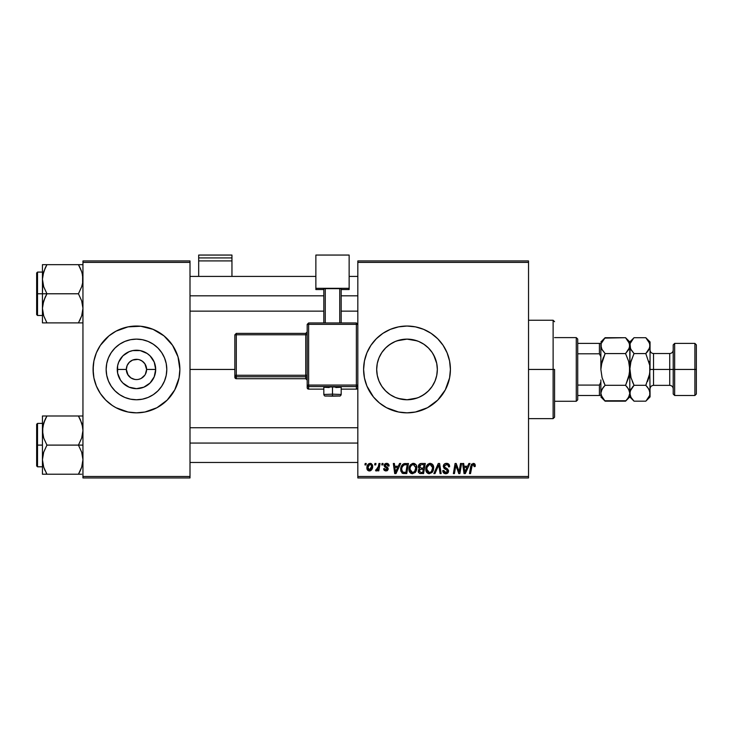 <?xml version="1.0" encoding="UTF-8"?>
<svg xmlns="http://www.w3.org/2000/svg" width="733" height="733" viewBox="0 0 733 733"><rect width="100%" height="100%" fill="white"/><g stroke="black" fill="none" stroke-linecap="round" stroke-linejoin="round"><path stroke-width="1.1" d="M136.475 339.122A30.319 30.319 0 0 0 107.888 359.317A30.319 30.319 0 0 1 136.475 339.122L142.385 339.7L148.075 341.422L153.316 344.226L157.916 348.001L161.681 352.591L164.485 357.841L166.217 363.522L166.794 369.441A30.319 30.319 0 0 1 136.475 399.76A30.319 30.319 0 0 1 106.148 369.441L106.734 363.522L108.457 357.841L111.26 352.591L115.035 348.001L119.626 344.226L124.867 341.422L130.556 339.7L136.475 339.122A30.319 30.319 0 0 1 165.053 359.317A30.319 30.319 0 0 0 136.475 339.122M107.888 379.566A30.319 30.319 0 0 0 136.475 399.76A30.319 30.319 0 0 1 107.888 379.566M130.034 377.257L129.301 376.597M131.674 378.356L135.037 379.465M135.642 379.529L136.338 379.566M129.292 362.304L132.6 360.086L137.795 359.399M93.073 369.478A43.403 43.403 0 0 0 93.906 377.898A43.403 43.403 0 0 1 93.073 369.478A43.403 43.403 0 0 0 98.204 389.91A43.403 43.403 0 0 1 93.906 377.916L96.371 386.053L100.384 393.557L105.781 400.126L112.36 405.532A43.403 43.403 0 0 1 100.366 393.529A43.403 43.403 0 0 0 112.387 405.541L116.016 407.722A43.403 43.403 0 0 0 123.822 410.956A43.403 43.403 0 0 1 116.006 407.713L128.009 412.01L136.475 412.844A43.403 43.403 0 0 1 128.037 412.01A43.403 43.403 0 0 0 144.914 412.01A43.403 43.403 0 0 1 136.475 412.844L144.942 412.01A43.403 43.403 0 0 0 149.019 410.993A43.403 43.403 0 0 1 144.969 412.001L156.935 407.722L167.161 400.126L174.747 389.901L179.044 377.907A43.403 43.403 0 0 0 179.878 369.478M127.973 412.001A43.403 43.403 0 0 1 123.932 410.993A43.403 43.403 0 0 0 127.973 412.001A43.403 43.403 0 0 1 123.932 410.993M93.073 369.405A43.403 43.403 0 0 1 93.906 360.984A43.403 43.403 0 0 0 93.073 369.405A43.403 43.403 0 0 1 93.906 360.984M149.129 410.956A43.403 43.403 0 0 0 156.944 407.713A43.403 43.403 0 0 1 149.129 410.956A43.403 43.403 0 0 0 179.035 377.916L179.878 369.441L178.009 356.843L172.557 345.325L164.009 335.888L153.078 329.346L140.727 326.249L128.009 326.872L116.016 331.16A43.403 43.403 0 0 1 123.822 327.926A43.403 43.403 0 0 0 116.006 331.169L108.942 335.888L100.384 345.325A43.403 43.403 0 0 1 112.387 333.341A43.403 43.403 0 0 0 100.366 345.353L96.371 352.83L93.906 360.975A43.403 43.403 0 0 1 98.204 348.972A43.403 43.403 0 0 0 93.906 360.966L93.073 369.441L93.906 377.907A43.403 43.403 0 0 0 123.822 410.956M123.932 327.889A43.403 43.403 0 0 1 127.973 326.881A43.403 43.403 0 0 0 123.932 327.889A43.403 43.403 0 0 1 127.973 326.881M136.475 326.038A43.403 43.403 0 0 0 128.037 326.872A43.403 43.403 0 0 1 144.914 326.872A43.403 43.403 0 0 0 136.475 326.038M139.453 359.766L142.101 361.021L144.896 363.815L146.6 369.441A10.125 10.125 0 0 1 136.475 379.566A10.125 10.125 0 0 1 126.342 369.441A10.125 10.125 0 0 0 136.475 379.566A10.125 10.125 0 0 0 146.6 369.441L155.689 369.441A19.214 19.214 0 0 1 136.475 388.655A19.214 19.214 0 0 1 117.262 369.441L126.342 369.441L127.121 365.565L129.31 362.276M127.606 374.334L130.85 377.861L128.055 375.067L126.342 369.441A10.125 10.125 0 0 1 136.475 359.317A10.125 10.125 0 0 1 146.6 369.441L145.345 374.334M138.445 379.373L140.351 378.796L138.445 379.373M179.667 373.693L179.878 369.441A43.403 43.403 0 0 1 136.475 412.844A43.403 43.403 0 0 1 93.073 369.441A43.403 43.403 0 0 1 136.475 326.038A43.403 43.403 0 0 1 179.878 369.441L179.667 365.19M435.384 358.749L436.731 363.449L437.335 369.441L436.731 375.47L437.335 369.441A30.319 30.319 0 0 1 407.007 399.76A30.319 30.319 0 0 1 376.689 369.441L377.293 375.498L379.025 381.114M428.109 391.211L431.444 387.391M421.393 396.141L426.258 392.87M423.857 394.647L424.462 394.235M417.205 398.001L407.026 399.76L415.95 398.413M398.12 398.431L407.044 399.76M389.736 394.363L392.631 396.141M381.838 386.346L385.787 391.101M423.656 409.518A43.403 43.403 0 0 0 449.576 377.926L450.41 369.441A43.403 43.403 0 0 1 407.007 412.844A43.403 43.403 0 0 1 363.605 369.441L364.438 377.907L366.912 386.053A43.403 43.403 0 0 0 390.368 409.527M390.432 409.555A43.403 43.403 0 0 0 394.363 410.956M394.455 410.993A43.403 43.403 0 0 0 398.505 412.001L407.007 412.844L415.474 412.01A43.403 43.403 0 0 0 419.551 410.993M398.569 412.019A43.403 43.403 0 0 0 415.455 412.01L427.467 407.722L437.702 400.126L445.288 389.901L449.576 377.907A43.403 43.403 0 0 0 450.199 373.738M419.661 410.956A43.403 43.403 0 0 0 423.573 409.555M450.209 373.647A43.403 43.403 0 0 0 450.41 369.487M190.003 369.441L234.853 369.441L190.003 369.441M134.496 379.373L130.85 377.861M136.659 379.566L135.147 379.483M396.974 340.827L406.998 339.122L412.926 339.7L418.616 341.422L423.857 344.226L428.448 348.001L432.223 352.591L435.026 357.841L436.749 363.522L437.335 369.441L436.749 375.36L435.026 381.041L432.223 386.291L428.448 390.881L423.857 394.656L418.616 397.46L412.926 399.183L407.007 399.76L401.088 399.183L395.408 397.46L390.158 394.656L385.576 390.891L381.792 386.291L378.988 381.041L377.266 375.36L376.689 369.441L377.284 375.424M378.604 380.07L377.303 375.516M380.39 383.973L379.053 381.197M382.718 387.592L381.875 386.41M395.362 397.442L394.198 396.919M401.015 399.164L396.562 397.909M419.972 396.855L418.671 397.433M434.99 381.114L433.542 384.11M436.74 375.406L435.411 380.051M144.896 375.067L141.267 378.356M146.408 367.471L145.821 365.547M357.823 477.943L528.53 477.943L528.53 476.496L357.823 476.496L357.823 262.387L528.53 262.387L528.53 476.496L528.53 260.939L357.823 260.939L528.53 260.939L528.53 262.387L357.823 262.387L357.823 260.939L357.823 476.496L528.53 476.496L528.53 477.943L357.823 477.943L357.823 476.496L357.823 477.943M382.021 463.476L381.774 464.924L382.855 464.924L383.075 463.476L382.021 463.476L383.075 463.476L382.021 463.476L381.774 464.924L382.855 464.924L383.075 463.476L382.855 464.924L381.774 464.924L382.021 463.476M374.92 463.476L374.673 464.924L375.745 464.924L375.965 463.476L374.92 463.476L375.965 463.476L374.92 463.476L374.673 464.924L375.745 464.924L375.965 463.476L375.745 464.924L374.673 464.924L374.92 463.476M413.394 463.348L410.682 464.566L409.041 468.213L409.774 472.272L412.083 473.71L415.199 472.538L416.802 468.918L416.133 464.933L413.394 463.348C410.434 464.053 408.959 466.014 408.977 469.23C408.913 471.795 410.077 473.298 412.477 473.738L415.483 472.208L416.875 467.727C416.885 465.235 415.73 463.769 413.394 463.348L413.595 463.348M399.558 463.476L398.321 466.243L394.721 466.243L394.381 463.476L393.328 463.476L394.711 473.6L395.994 473.6L400.704 463.476L399.558 463.476L400.704 463.476L399.558 463.476L398.321 466.243L394.721 466.243L394.381 463.476L393.328 463.476L394.711 473.6L395.994 473.6L400.704 463.476L395.994 473.6L394.711 473.6L393.328 463.476L394.381 463.476M421.237 463.476L419.569 464.026L418.534 465.464L418.387 467.26L419.578 468.671L418.516 469.688L418.259 471.86L419.578 473.436L423.573 473.6L425.287 463.476L421.237 463.476C419.413 463.714 418.442 464.759 418.323 466.628L419.578 468.671L418.186 471.145L419.578 473.436L423.573 473.6L425.287 463.476L423.573 473.6L419.413 473.362M434.981 473.6L433.844 473.6L438.27 463.476L433.844 473.6L434.981 473.6L438.774 464.924L440.093 473.6L441.156 473.6L439.608 463.476L438.27 463.476L439.608 463.476L438.27 463.476L433.844 473.6L434.981 473.6L438.774 464.924L440.093 473.6L441.156 473.6L439.608 463.476L441.156 473.6L440.093 473.6M475.268 465.583L474.049 463.485L471.411 464.236L469.459 473.6L470.531 473.6L472.254 464.905L473.582 464.612L474.114 466.637L475.176 466.5L475.268 465.583L475.176 466.5L475.268 465.583L473.197 463.348L470.714 466.179L469.459 473.6L470.531 473.6L471.74 466.435L473.124 464.53L474.214 465.748L474.114 466.637L475.176 466.5L474.114 466.637L474.159 465.299M459.444 469.661L460.526 463.476L459.115 472.061L456.192 463.476L455.083 463.476L453.37 473.6L454.442 473.6L455.853 465.006L458.748 473.6L459.857 473.6L461.588 463.476L460.526 463.476L461.588 463.476L460.526 463.476L459.115 472.061L456.192 463.476L455.083 463.476L453.37 473.6L454.442 473.6L455.853 465.006L458.748 473.6L459.857 473.6L461.588 463.476L459.857 473.6L458.748 473.6M366.912 386.053L373.454 396.974L379.474 402.994L386.548 407.722L398.541 412.01M450.41 369.441L449.576 360.975L447.103 352.83L443.099 345.325L437.702 338.756L431.123 333.35L423.619 329.346L415.474 326.872L407.007 326.038L398.541 326.872L390.396 329.346L382.892 333.35L376.322 338.756L370.925 345.325L366.912 352.83L364.438 360.975L363.605 369.441A43.403 43.403 0 0 1 407.007 326.038A43.403 43.403 0 0 1 450.41 369.441M468.873 463.476L467.627 466.243L464.035 466.243L463.696 463.476L462.633 463.476L464.026 473.6L465.308 473.6L470.009 463.476L468.873 463.476L470.009 463.476L468.873 463.476L467.627 466.243L464.035 466.243L463.696 463.476L462.633 463.476L464.026 473.6L465.308 473.6L470.009 463.476L465.308 473.6L464.026 473.6L462.633 463.476L463.696 463.476M446.489 463.348L444.244 464.145L443.309 466.555L444.125 468.424L447.304 470.394L447.387 471.731L445.032 472.437L443.832 470.476L442.778 470.577L443.612 472.932L445.444 473.729L447.771 473.032L448.55 470.723L447.634 469.038L444.629 467.113L444.528 465.501L446.956 464.575L448.229 465.29L448.569 466.894L449.622 466.774L448.898 464.264L446.489 463.348C444.555 463.43 443.502 464.42 443.309 466.325L447.515 471.108L445.765 472.556L443.832 470.476L442.778 470.797C442.915 472.648 443.905 473.628 445.737 473.738C447.487 473.674 448.431 472.785 448.569 471.044L447.377 468.836L444.629 467.113L444.363 466.225L446.415 464.53L448.303 465.409L448.569 466.894L449.622 466.774C449.65 464.603 448.605 463.458 446.489 463.348M430.225 463.348L427.522 464.566L425.873 468.213L426.615 472.272L428.915 473.71L432.03 472.538L433.634 468.918L432.864 464.768L430.225 463.348C427.266 464.053 425.8 466.014 425.818 469.23C425.745 471.795 426.908 473.298 429.309 473.738L432.323 472.208L433.707 467.727C433.716 465.235 432.562 463.769 430.225 463.348L430.427 463.348M389.122 465.84L388.728 464.337L387.601 463.485L385.705 463.458L384.568 464.209L384.422 466.527L386.969 468.332L387.125 469.248L386.044 470.055L385.017 469.651L384.651 468.607L383.643 469.202L384.275 470.403L385.76 470.971L387.565 470.412L388.197 468.689L387.665 467.526L385.393 466.041L385.283 464.914L386.942 464.31L388.069 466.106L389.122 465.84L386.612 463.348L384.119 465.482L384.651 466.82L387.042 468.442L386.044 470.055L384.651 468.607L383.597 468.735L385.998 470.971L388.197 468.882L385.173 465.4L386.557 464.264L388.069 466.106L389.122 465.977L388.059 465.776M404.03 463.659L405.459 463.476L402.71 464.365L401.107 466.903L400.933 471.292L402.637 473.371L406.742 473.6L408.455 463.476L403.828 463.723C401.675 464.96 400.63 466.875 400.694 469.459L402.93 473.472L406.742 473.6L408.455 463.476L406.742 473.6L403.086 473.509M370.174 463.348C367.92 463.907 366.83 465.428 366.894 467.892C366.848 469.679 367.664 470.705 369.35 470.971C371.668 470.412 372.776 468.845 372.685 466.28L370.174 463.348L368.708 463.797L367.068 466.353L367.187 469.523L369.075 470.962L371.549 469.926L372.511 467.874L372.547 465.208L371.228 463.568L370.174 463.348L371.475 463.705M378.97 463.476L377.916 468.414L377.009 469.633L375.992 469.56L375.571 470.705L376.872 470.778L377.999 469.322L377.733 470.843L378.796 470.843L380.042 463.476L378.97 463.476L380.042 463.476L378.97 463.476L378.439 466.426L375.571 470.705L376.286 470.971L377.999 469.322L377.733 470.843L378.796 470.843L380.042 463.476L378.796 470.843L377.733 470.843M365.181 463.476L364.942 464.924L366.014 464.924L366.234 463.476L365.181 463.476L366.234 463.476L365.181 463.476L364.942 464.924L366.014 464.924L366.234 463.476L366.014 464.924L364.942 464.924L365.181 463.476M385.796 347.772L381.792 352.591L378.988 357.841L377.266 363.522L376.689 369.441A30.319 30.319 0 0 1 407.007 339.122A30.319 30.319 0 0 1 437.335 369.441L436.74 363.486M433.487 354.662L434.999 357.777M431.554 351.638L432.195 352.555M423.885 344.253L424.425 344.62M418.671 341.45L419.963 342.027M389.727 344.519L395.408 341.422L401.088 339.7L407.007 339.122L417.15 340.863M412.963 339.709L415.913 340.451M406.98 339.122L401.052 339.709M393.905 342.1L395.344 341.45M385.595 347.973L382.553 351.51M379.025 357.768L380.5 354.717M377.275 363.486L378.585 358.877M137.309 359.344L136.283 359.317M82.948 477.943L190.003 477.943L190.003 476.496L82.948 476.496L82.948 262.387L190.003 262.387L190.003 476.496L190.003 260.939L82.948 260.939L190.003 260.939L190.003 262.387L82.948 262.387L82.948 260.939L82.948 476.496L190.003 476.496L190.003 477.943L82.948 477.943L82.948 476.496L82.948 477.943M450.41 369.395A43.403 43.403 0 0 0 450.209 365.236M450.199 365.144A43.403 43.403 0 0 0 449.576 360.993M449.576 360.957A43.403 43.403 0 0 0 423.656 329.364M423.573 329.328A43.403 43.403 0 0 0 419.661 327.926M419.551 327.889A43.403 43.403 0 0 0 398.569 326.863M398.505 326.881A43.403 43.403 0 0 0 394.455 327.889M394.363 327.926A43.403 43.403 0 0 0 390.432 329.328M390.368 329.355A43.403 43.403 0 0 0 366.912 352.83M379.474 335.888L376.322 338.756M376.322 400.126L379.474 402.994M385.567 348.001L390.158 344.226M392.631 342.742L387.757 346.013M400.997 339.718L398.083 340.46M423.921 344.272L421.402 342.751M432.168 352.518L428.448 347.992M436.731 363.449L433.698 355.047M179.878 369.405A43.403 43.403 0 0 0 179.044 360.984M179.035 360.966A43.403 43.403 0 0 0 149.129 327.926A43.403 43.403 0 0 1 156.944 331.169A43.403 43.403 0 0 0 149.129 327.926M149.019 327.889A43.403 43.403 0 0 0 144.969 326.881A43.403 43.403 0 0 1 149.019 327.889A43.403 43.403 0 0 0 144.969 326.881M123.822 327.926A43.403 43.403 0 0 0 93.906 360.966M178.009 356.843L176.571 352.83M93.283 365.19L93.283 373.693M94.942 382.04L96.371 386.053M166.794 369.441L166.217 375.36L164.485 381.041L161.681 386.291L157.916 390.881L153.316 394.656L148.075 397.46L142.385 399.183L136.475 399.76L130.556 399.183L124.867 397.46L119.626 394.656L115.035 390.881L111.26 386.291L108.457 381.041L106.734 375.36L106.148 369.441A30.319 30.319 0 0 1 136.475 339.122A30.319 30.319 0 0 1 166.794 369.441M153.316 344.226L148.075 341.422M111.26 352.591L108.457 357.841M119.626 394.656L124.867 397.46M161.681 386.291L164.485 381.041M155.689 369.441L154.223 376.789L150.054 383.029L143.824 387.189L136.475 388.655L129.118 387.189L122.887 383.029L120.496 380.115L117.628 373.189L117.628 365.694L118.728 362.093L122.887 355.853L129.118 351.693L132.728 350.594L140.223 350.594L147.15 353.471L150.054 355.853L154.223 362.093L155.689 369.441L146.6 369.441A10.125 10.125 0 0 0 136.475 359.317A10.125 10.125 0 0 0 126.342 369.441L117.262 369.441A19.214 19.214 0 0 1 136.475 350.227A19.214 19.214 0 0 1 155.689 369.441M128.055 363.815L127.606 364.548M136.604 359.317L132.6 360.086M138.491 359.518L137.905 359.417M142.908 361.626L140.333 360.077M144.309 363.027L143.641 362.285M145.345 364.548L144.914 363.852M457.016 468.827L456.76 468.094M456.522 467.397L456.238 466.5M455.468 467.672L454.442 473.6L453.37 473.6L455.083 463.476L456.192 463.476L458.528 469.99M458.931 471.365L459.115 472.061L459.17 471.456M455.853 465.006L455.972 465.51M464.548 469.972L464.181 467.425L467.049 467.425L464.814 472.501L464.181 467.425L467.049 467.425L464.768 471.86M464.612 470.504L464.676 470.998M474.214 465.748L474.114 466.637L474.214 465.748L472.968 464.539M473.582 464.612L473.124 464.53M471.786 466.179L470.531 473.6L469.459 473.6L470.714 466.179M474.251 463.568L474.764 463.952M475.011 464.319L475.241 465.153M447.157 463.393L447.781 463.531M449.283 464.878L449.549 465.803M449.622 466.774L448.569 466.894M448.578 466.573L448.147 465.18M447.945 464.997L447.121 464.603M446.956 464.575L446.415 464.53M444.372 466.041L444.629 467.113L444.372 466.041M445.719 467.892L445.013 467.462M446.113 468.103L447.377 468.836M448.404 470.1L448.55 470.687M448.523 471.594L448.129 472.62M446.818 473.582L446.278 473.701M445.133 473.692L443.254 472.473M442.979 471.933L442.833 471.392M442.778 470.797L443.832 470.476M444.143 471.777L445.013 472.428M445.398 472.528L446.085 472.538M446.406 472.483L446.974 472.217M447.442 471.585L446.69 469.917M447.515 471.108L447.212 470.293M446.232 469.651L445.307 469.157M443.538 465.125L443.813 464.63M443.841 464.594L444.4 464.007M444.729 463.778L445.279 463.531M439.122 467.572L438.563 465.437M433.24 465.446L433.661 466.948M433.405 470.082L432.965 471.2M428.09 473.5L429.309 473.738M426.606 472.272L426.23 471.585M425.983 470.815L425.855 470.036M425.818 469.23L425.955 467.736M426.221 466.729L426.075 467.214M427.531 464.557L428.301 463.934M429.254 463.485L429.73 463.384M431.041 471.887L429.346 472.556L426.872 469.34C426.808 466.811 427.898 465.208 430.152 464.53L432.653 467.672L431.49 471.429L430.363 472.327M429.346 472.556L428.264 472.263M427.815 471.924L426.945 470.238M427.834 465.941L427.293 466.985L429.391 464.667M432.36 469.826L431.792 471.026M429.657 472.528L430.995 471.924M426.872 469.34L426.899 469.908L426.872 469.34M430.152 464.53L431.462 464.96L430.152 464.53M432.204 465.794L432.653 467.672M420.989 473.6L419.917 473.527M418.497 472.519L418.259 471.869M419.294 468.524L418.625 467.865M418.369 466.023L418.525 465.473M419.569 464.026L420.073 463.723M420.101 463.714L420.641 463.54M420.907 472.419L422.712 472.419L423.243 469.267L421.53 469.267L423.243 469.267L422.712 472.419L420.907 472.419L419.239 471.099L420 469.551L419.349 471.704L419.817 469.679L421.081 469.276M421.218 468.085L423.445 468.085L424.022 464.658L422.052 464.658L424.022 464.658L423.445 468.085L421.218 468.085L419.368 466.655L419.459 467.269M419.478 467.324L421.017 464.713M419.404 466.261L419.945 465.217M388.004 465.428L387.345 464.456L386.053 464.328M385.201 465.153L385.503 466.151M385.182 465.272L386.227 466.637M385.173 465.4L385.448 466.096M388.197 468.882L388.114 469.514M387.565 470.412L386.96 470.797M383.597 468.735L384.651 468.607L384.972 469.596M385.008 469.642L385.485 469.963M385.769 470.036L386.41 470.009M385.906 470.045L387.152 469.038L386.978 468.332M386.044 470.055L387.042 468.442L384.651 466.82L384.119 465.482L384.651 466.82L386.181 467.791L385.072 467.15M387.125 469.248L386.181 467.791L387.152 469.038M384.303 464.63L384.889 463.879M386.612 463.348L386.089 463.384M387.106 463.375L387.592 463.485M387.601 463.485L388.169 463.769M388.71 464.31L389.04 465.089M387.904 465.107L387.555 464.612M385.87 466.426L386.401 466.738M395.234 469.972L394.867 467.425L397.744 467.425L395.499 472.501L394.867 467.425L397.744 467.425L395.454 471.86M395.307 470.504L395.371 470.998M402.362 473.234L401.858 472.867M400.795 470.705L400.713 470.082M400.869 467.736L400.997 467.233M401.107 466.903L401.446 466.106M402.215 466.985L403.929 464.969L407.191 464.658L405.88 472.419L402.674 472.061L401.748 469.523C401.684 466.545 403.049 464.924 405.835 464.658L407.191 464.658L405.88 472.419L403.177 472.299M402.674 472.061L401.748 469.523L401.867 470.714M405.835 464.658L405.047 464.704M404.937 464.713L403.874 464.997M403.278 465.391L402.536 466.325M413.788 463.366L414.365 463.494M416.408 465.446L416.82 466.939M416.802 468.918L416.133 471.2M410.608 473.133L411.259 473.5M409.784 472.281L409.399 471.576M409.151 470.806L409.023 470.036M408.996 468.699L409.115 467.727M412.422 463.485L413.137 463.357M412.826 472.528L414.658 471.429L412.514 472.556L410.031 469.34C409.967 466.811 411.066 465.208 413.32 464.53L415.822 467.672L414.658 471.429L413.531 472.327M410.975 471.924L410.104 470.238M413.119 464.539L414.621 464.96L412.936 464.566M415.519 469.826L414.96 471.026M410.031 469.34L410.059 469.908L410.031 469.34M411.002 465.941L411.579 465.263M415.822 467.672L415.785 467.113L415.822 467.672M415.684 466.564L415.785 467.113M372.648 465.739L372.401 464.795M372.511 467.865L372.364 468.405M372.272 468.653L371.933 469.358M370.88 470.531L370.147 470.87M367.013 468.983L366.921 468.46M366.949 467.022L367.068 466.353M367.884 464.585L368.351 464.071M368.397 464.035L369.001 463.632M369.12 464.713L370.522 464.319L371.631 466.39L369.395 470.055L367.975 467.324L369.863 464.301M368.168 466.417L368.745 465.153M371.365 468.121L370.669 469.441M368.442 469.606L368.103 469.01M368.635 465.327L368.351 465.904M377.687 469.862L377.367 470.32M377.321 470.375L376.597 470.925M375.571 470.705L376.286 470.971L375.571 470.705L375.992 469.56L376.762 469.752M377.916 468.405L378.155 467.709M378.338 466.93L378.439 466.426M432.516 469.175L432.406 469.661M402.032 467.48L402.215 466.994M403.59 465.153L404.295 464.832M412.514 472.556L411.433 472.263M411.836 465.052L412.532 464.676M415.684 469.175L415.574 469.661M368.094 468.973L367.957 467.608M367.975 467.324L368.076 466.747M371.604 466.985L371.512 467.562M370.467 469.633L369.973 469.935M160.564 333.341A43.403 43.403 0 0 1 172.576 345.353A43.403 43.403 0 0 0 160.564 333.341M174.747 348.972A43.403 43.403 0 0 1 178.678 359.317A43.403 43.403 0 0 0 174.747 348.972M178.678 379.566A43.403 43.403 0 0 1 174.747 389.91A43.403 43.403 0 0 0 178.678 379.566M172.576 393.529A43.403 43.403 0 0 1 160.564 405.541A43.403 43.403 0 0 0 172.576 393.529M144.969 412.001A43.403 43.403 0 0 0 149.019 410.993M178.009 382.04L176.571 386.053M94.942 356.843L96.371 352.83M165.053 379.566A30.319 30.319 0 0 1 136.475 399.76A30.319 30.319 0 0 0 165.053 379.566M553.122 369.441L554.569 369.441L554.569 417.187L554.569 369.441L553.122 369.441L553.122 320.257L553.122 369.441L528.53 369.441L553.122 369.441L553.122 418.625L553.122 369.441M42.771 283.048L42.441 293.777L46.939 293.777L43.705 286.74L42.441 279.218L43.687 271.741L46.939 264.659L78.44 264.659L81.675 271.696L82.609 275.397L82.618 282.984L81.693 286.695L78.44 293.777L46.939 293.777L43.705 286.74L42.771 283.048M42.441 272.08L37.52 272.08L37.52 315.483L36.65 314.613L36.65 272.942L36.65 293.777L37.52 293.777L37.52 272.08L37.52 293.777L42.441 293.777L42.441 308.336L43.687 300.86L46.939 293.777L78.44 293.777L81.675 300.814L82.948 308.336L81.693 315.813L78.44 322.896L46.939 322.896L43.705 315.859L42.441 308.336L42.441 322.896L82.948 322.896M43.696 322.896L46.939 322.896L45.134 322.896L46.939 322.896L43.705 315.859L42.441 308.336L42.441 322.896M42.615 311.14L42.761 312.102M43.192 314.1L43.705 315.859M82.197 273.455L82.948 279.218L82.618 282.984L81.693 286.695L78.44 293.777L81.675 300.814L82.948 308.336L81.693 315.813L78.44 322.896L80.245 322.896L78.44 322.896L81.684 315.831L79.686 320.596M82.6 312.24L82.169 314.191M82.765 276.414L82.618 275.452M80.383 268.415L81.693 271.741M79.274 266.161L78.44 264.659L82.948 264.659L46.939 264.659L43.696 271.723L46.939 264.659L42.441 264.659L43.696 264.659L42.441 264.659L42.441 293.777L37.52 293.777L37.52 315.483L37.52 293.777L36.65 293.777L36.65 272.942L37.52 272.08M42.771 275.397L43.21 273.363M36.65 293.777L36.65 314.613L36.65 293.777M45.125 297.25L46.939 293.777L42.441 293.777L42.441 308.336L42.761 304.571L45.125 297.25M45.675 267.004L46.939 264.659L42.441 264.659L42.441 279.218L42.761 275.452L45.226 267.921M43.696 264.659L45.822 264.659M78.44 264.659L80.373 268.388L78.44 264.659M190.003 295.82L323.821 295.82L190.003 295.82M341.184 295.82L357.823 295.82L341.184 295.82M82.16 273.336L82.6 275.315M43.22 314.219L42.771 312.166M81.675 315.859L82.142 314.31M46.939 264.659L45.006 268.388M42.615 276.414L42.761 275.425M43.247 273.244L43.687 271.741M82.765 311.14L82.618 312.102M357.823 443.062L190.003 443.062L357.823 443.062M82.197 424.783L82.948 430.546L82.618 434.312L81.693 438.022L78.44 445.105L82.948 445.105L78.44 445.105L81.675 452.142L82.948 459.664L81.693 467.141L78.44 474.224L81.684 467.159L78.44 474.224L46.939 474.224L43.705 467.187L42.441 459.664L43.687 452.188L46.939 445.105L43.705 438.068L42.771 434.376L42.761 426.78L45.125 419.459L43.696 423.042L46.939 415.987L45.125 419.45L46.939 415.987L42.441 415.987L43.696 415.987L42.441 415.987L42.441 445.105L37.52 445.105L37.52 466.802L37.52 445.105L36.65 445.105L36.65 465.941L36.65 424.27L37.52 423.399L37.52 466.802L36.65 465.941L36.65 445.105L42.441 445.105L42.441 474.224L81.693 474.224M42.615 462.468L42.761 463.43M43.192 465.428L42.441 459.664L42.761 455.899L43.687 452.188L46.939 445.105L78.44 445.105L46.939 445.105L43.705 438.068L42.441 430.546L42.441 474.224L43.696 474.224L42.771 474.224M82.6 463.568L82.169 465.519M80.383 419.734L82.609 426.716L82.948 430.546L81.693 438.022L78.44 445.105L81.675 452.142L82.609 455.834L82.948 459.664L82.142 465.638M82.765 427.742L82.618 426.78M43.22 424.664L42.771 426.716M82.948 415.987L46.939 415.987L78.44 415.987L81.684 423.042M37.52 445.105L37.52 423.399L37.52 445.105M36.65 445.105L36.65 424.27L36.65 445.105M42.761 415.987L43.696 415.987L42.441 415.987L42.441 430.546L43.687 423.069L46.939 415.987L43.696 415.987L46.939 415.987L45.693 418.286M46.106 472.721L46.939 474.224L42.441 474.224M45.125 470.751L43.705 467.187M81.684 415.987L78.44 415.987L80.254 419.45L78.44 415.987L80.245 415.987L78.44 415.987L80.254 419.459M82.142 424.572L81.693 423.069L82.142 424.572M80.154 470.962L81.675 467.187M79.558 474.224L78.44 474.224L79.705 471.878M78.44 474.224L80.254 470.751M82.16 424.664L82.6 426.643M43.22 465.547L42.771 463.485M43.247 424.572L43.696 423.042M42.615 427.742L42.761 426.743M82.765 462.468L82.618 463.43M576.275 337.611L577.723 339.058L577.723 343.401L577.723 339.058L576.275 337.611L554.569 337.611L576.275 337.611L576.275 401.272L554.569 401.272L576.275 401.272L576.275 337.611M577.723 399.824L576.275 401.272L577.723 399.824L577.723 395.481L577.723 399.824M600.868 356.834L599.42 353.792L577.723 353.792L577.723 385.091L577.723 343.401L577.723 353.792L599.42 353.792L600.868 356.834L600.868 343.401L577.723 343.401L599.42 343.401L599.42 353.792L599.42 343.401L600.868 343.401L600.868 369.441L602.059 361.259L605.119 353.572L602.059 349.723L600.868 345.637L601.179 347.708L601.17 343.585L603.406 339.599L605.119 337.702L625.551 337.702L604.734 338.096M600.868 395.481L577.723 395.481L577.723 385.091L577.723 395.481L600.868 395.481L600.868 382.049L599.42 385.091L577.723 385.091L599.42 385.091L599.42 395.481L599.42 385.091L600.868 382.049L600.868 394.84M674.653 369.441L674.653 343.401L674.653 369.441L696.35 369.441L696.35 344.849L696.35 394.033L696.35 369.441L694.902 369.441L694.902 343.401L694.902 369.441L674.653 369.441L674.653 395.481L674.653 369.441L673.206 369.441L674.653 369.441M673.206 344.849L673.206 394.033L673.206 369.441L669.733 369.441L673.206 369.441L673.206 344.849L674.653 343.401L694.902 343.401L696.35 344.849M646.176 338.087L648.861 341.532L650.052 345.637L650.052 341.954L650.052 369.441L653.524 369.441L653.524 385.356C651.417 385.567 650.263 386.722 650.052 388.829M649.255 376.13L650.052 369.441L650.052 345.637L648.87 349.714L645.8 353.572L649.74 365.3L650.052 393.245L649.75 365.309L650.052 369.441L669.733 369.441L653.524 369.441L653.524 353.526L653.524 385.356L669.733 385.356L669.733 353.526C671.84 353.315 672.995 352.161 673.206 350.053M601.82 349.293L600.868 345.637L601.17 343.585L605.119 337.702L603.406 339.59M625.927 338.087L628.602 341.532L629.803 345.637L628.621 349.714L625.551 353.572L628.612 349.723L625.551 353.572L605.119 353.572L625.551 353.572L628.612 361.259L629.803 369.441L628.612 377.623L625.551 385.311L605.119 385.311L602.059 377.623L600.868 369.441L602.105 377.779M629.803 393.364L629.803 396.929L629.803 393.245L628.621 397.323L625.551 401.18L605.119 401.18L602.068 397.35L600.868 393.245L602.05 389.168L605.119 385.311L625.551 385.311L628.602 389.15L629.803 393.245L629.803 345.637L629.491 343.548L629.5 347.689L625.551 353.572L628.566 361.103M600.868 393.135L601.17 395.298M604.707 400.759L625.955 400.768M627.366 387.336L629.491 391.156L629.803 393.245L629.5 395.298L627.366 399.155M628.612 361.259L629.803 369.441L629.803 393.245L629.491 391.175L629.803 393.245L630.985 389.168L634.054 385.311L630.994 377.623L629.5 365.336L629.5 373.546L625.817 384.761M602.114 377.797L605.119 385.311L603.406 381.526L605.119 385.311L602.059 389.159L603.406 387.207L601.17 391.193L600.868 393.245M600.868 358.923L600.868 369.441L602.059 361.259L603.406 357.356L601.17 365.327L605.119 353.572L601.628 348.89M625.551 401.18L629.803 396.929L634.054 401.18L630.994 397.35L629.803 393.245L630.114 395.316L630.105 391.193L634.054 385.311L645.8 385.311L646.075 384.761M625.551 385.311L627.256 387.198M630.563 348.89L629.803 341.954L630.114 347.708L630.105 343.585L633.669 338.096M634.054 337.702L645.8 337.702L634.054 337.702L629.803 341.954L625.551 337.702L629.491 343.548M629.033 342.357L628.584 341.496M603.671 386.887L605.119 385.311M601.637 396.526L602.095 397.405M600.868 396.929L605.119 401.18L601.179 395.334M600.868 379.96L600.868 382.049M600.868 344.043L600.868 343.401M605.119 353.572L604.853 354.121M630.6 362.753L633.779 354.121M630.114 343.548L632.341 339.599M630.728 376.634L629.803 369.441L630.985 361.277L629.803 369.441L630.105 343.585M630.994 361.259L634.054 353.572L630.994 349.733L629.803 345.637M633.678 400.795L631.021 397.387M630.572 396.526L629.803 393.135M632.597 386.887L634.054 385.311L632.341 381.526L634.054 385.311L645.8 385.311L648.861 389.15L650.052 393.245L650.052 396.929L649.75 391.175L649.75 395.298L646.204 400.768M634.054 385.311L630.985 377.605M650.052 345.637L649.74 343.548L649.75 347.689L645.8 353.572L634.054 353.572L645.8 353.572L649.74 365.3L649.75 373.555L647.514 381.526L648.87 377.614M647.624 387.336L649.74 391.156L650.052 393.245L649.75 395.316L647.624 399.155M648.861 349.733L647.514 351.684L648.861 349.733M645.8 353.572L647.514 351.684L645.8 353.572M648.87 361.277L649.117 362.203M649.282 342.357L648.833 341.496M645.8 385.311L649.75 373.573L645.8 385.311L647.514 387.198M645.8 401.18L647.514 399.293L645.8 401.18L634.054 401.18L645.8 401.18L650.052 396.929M650.052 341.954L645.8 337.702L649.74 343.548M634.054 353.572L630.49 348.734M673.206 388.829C672.995 386.722 671.84 385.567 669.733 385.356L669.733 353.526L653.524 353.526C651.417 353.315 650.263 352.161 650.052 350.053M673.206 394.033L674.653 395.481L694.902 395.481L694.902 369.441L694.902 395.481L696.35 394.033M231.958 276.414L231.958 255.057L231.958 257.915L198.68 257.915L198.68 255.057L231.958 255.057L198.68 255.057L198.68 276.414L198.68 260.911L231.958 260.911L231.958 276.414M198.68 260.911L231.958 260.911L231.958 257.915L198.68 257.915L198.68 260.911M335.824 387.519L341.184 387.235L332.498 386.932L332.498 396.168L339.736 395.912L325.406 395.967L332.498 396.168L332.498 394.162L323.821 394.464L332.498 394.162L332.498 386.932L323.821 387.235L329.181 387.519M357.823 387.684L356.375 389.131L357.823 387.684L357.823 324.407L356.375 322.96L308.63 322.96L308.63 324.353L356.375 324.353L356.375 322.96L308.63 322.96L307.182 324.407L308.63 324.353L308.63 322.96L307.182 324.407L307.182 385.127L308.63 385.072L308.63 324.353L307.182 324.407L307.182 387.684A1.448 1.448 0 0 0 308.63 389.131L308.63 386.575L356.375 386.575L356.375 389.131L341.184 389.131L356.375 389.131A1.448 1.448 -0 0 0 357.823 387.684L357.823 324.407L356.375 324.353L356.375 385.072L308.63 385.072L308.63 324.353L356.375 324.353L356.375 385.072L307.182 385.127L307.182 387.684L308.63 389.131L308.63 386.575A1.448 1.448 180 0 1 307.182 385.127L308.63 386.575L308.63 385.072L308.63 386.575L356.375 386.575L356.375 389.131L341.184 389.131M349.137 288.307L349.137 289.535L341.184 289.535L349.137 289.535L349.137 255.057L315.868 255.057L315.868 288.307L349.137 288.307L315.868 288.307L315.868 289.535L315.868 255.057L349.137 255.057L349.137 288.307M323.821 289.535L315.868 289.535L323.821 289.535M341.184 288.665L323.821 288.665L323.821 322.96L323.821 288.665L339.736 288.619L339.736 322.96L339.736 288.619L341.184 288.665L341.184 322.96L341.184 288.665M325.269 322.96L325.269 288.619L325.269 322.96M323.821 389.131L308.63 389.131A1.448 1.448 180 0 1 307.182 387.684M332.498 386.932L323.821 387.235L323.821 394.464C324.783 396.938 324.013 395.637 332.498 396.168L339.086 396.022C340.149 396.278 340.845 395.756 341.184 394.464L332.498 394.162L341.184 394.464L341.184 387.235L332.498 386.932M236.292 334.779L305.734 334.779L305.734 375.259L236.292 375.259L236.292 334.779L234.853 334.834L234.853 375.314L234.853 334.834L236.292 334.779L236.292 333.387L234.853 334.834L236.292 333.387L236.292 334.779L305.734 334.779L305.734 333.387L236.292 333.387L305.734 333.387A1.448 1.448 -0 0 0 307.182 331.939L305.734 333.387L305.734 334.779L307.182 334.724L305.734 334.779L305.734 375.259L236.292 375.259L236.292 334.779M307.182 380.152L305.734 378.704L236.292 378.704L236.292 376.762L305.734 376.762L305.734 378.704L236.292 378.704L234.853 377.257L234.853 375.314L234.853 377.257A1.448 1.448 0 0 0 236.292 378.704L236.292 376.762A1.448 1.448 180 0 1 234.853 375.314L236.292 375.259L234.853 375.314L236.292 376.762L236.292 375.259L236.292 376.762L305.734 376.762A1.448 1.448 180 0 1 307.182 378.201A1.448 1.448 -0 0 0 305.734 376.762L305.734 375.259L307.182 375.214L305.734 375.259L305.734 378.704A1.448 1.448 180 0 1 307.182 380.143A1.448 1.448 -0 0 0 305.734 378.704L236.292 378.704L234.853 377.257M357.823 385.127A1.448 1.448 180 0 1 356.375 386.575L356.375 385.072L356.375 386.575A1.448 1.448 0 0 0 357.823 385.127L356.375 385.072L357.823 385.127M356.375 324.353L357.823 324.407L356.375 322.96L356.375 324.353M528.53 320.257L553.122 320.257L554.569 321.695M528.53 418.625L553.122 418.625L554.569 417.187M42.441 315.483L37.52 315.483M190.003 276.414L315.868 276.414M349.137 276.414L357.823 276.414M190.003 311.14L323.821 311.14M341.184 311.14L357.823 311.14M357.823 462.468L190.003 462.468M357.823 427.742L190.003 427.742M42.441 466.802L37.52 466.802M42.441 423.399L37.52 423.399M600.868 341.954L605.119 337.702"/></g></svg>

